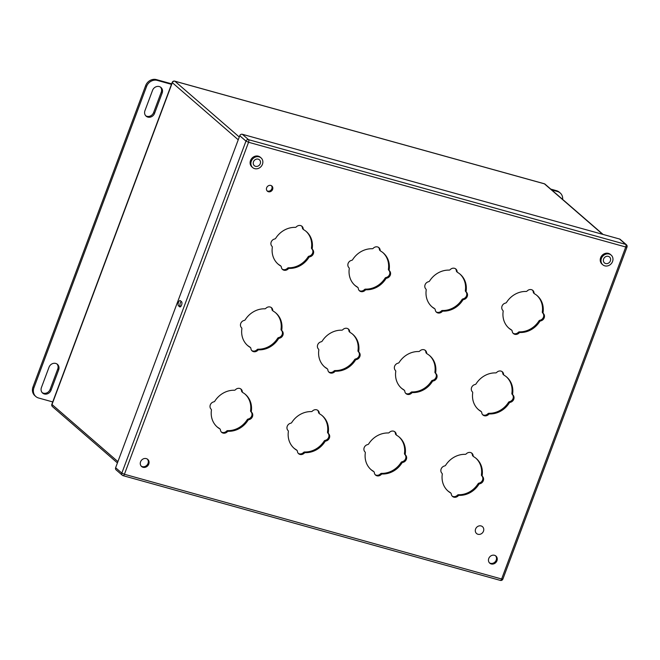<?xml version="1.0" encoding="UTF-8"?>
<svg xmlns="http://www.w3.org/2000/svg" width="660" height="660" viewBox="0 0 660 660"><rect width="100%" height="100%" fill="white"/><g stroke="black" fill="none" stroke-linecap="round" stroke-linejoin="round"><path stroke-width="0.99" d="M483.475 531.201A4.529 4.01 -49.1 0 1 476.569 533.528A4.529 4.01 -49.1 0 1 475.596 529.015A4.529 4.01 130.9 0 1 482.501 526.688A4.529 4.01 130.9 0 1 483.475 531.201M162.179 92.994L154.564 113.347A5.527 4.892 -49.1 0 1 146.132 116.185A5.527 4.892 -49.1 0 1 144.944 110.682L152.559 90.321A5.527 4.892 -49.1 0 1 160.982 87.483A5.527 4.892 -49.1 0 1 162.179 92.994L161.246 92.185L153.631 112.538A5.527 4.892 -49.1 0 1 145.695 115.748M160.487 87.112A5.527 4.892 -49.1 0 1 161.246 92.185M56.966 363.982A5.527 4.892 -49.1 0 1 57.725 369.055L50.111 389.416A5.527 4.892 -49.1 0 1 42.182 392.626M49.038 367.191A5.527 4.892 -49.1 0 1 57.461 364.353A5.527 4.892 -49.1 0 1 58.657 369.864L51.043 390.225A5.527 4.892 -49.1 0 1 42.619 393.063A5.527 4.892 -49.1 0 1 41.423 387.552L49.038 367.191M171.476 84.34L157.327 80.404A8.836 7.829 130.9 0 0 146.586 86.41L33.932 387.717A8.836 7.829 130.9 0 0 35.838 396.536A8.836 7.829 130.9 0 0 38.585 397.996L52.734 401.932M35.838 396.536L34.906 395.728A8.836 7.829 -49.1 0 1 33 386.909L145.654 85.61A8.836 7.829 -49.1 0 1 156.395 79.604L171.666 83.845M562.65 199.411A8.836 7.829 130.9 0 0 560.2 192.968A8.836 7.829 130.9 0 0 557.452 191.507L551.669 189.898M557.452 191.507L556.52 190.699L550.737 189.09M556.52 190.699A8.836 7.829 -49.1 0 1 559.267 192.159L560.2 192.968M475.951 458.255A21.549 19.082 -49.1 0 1 481.429 474.746A1.411 1.254 130.9 0 0 481.767 475.802A4.422 3.91 -49.1 0 1 482.559 480.059A4.422 3.91 -49.1 0 1 479.028 483.12A1.411 1.254 130.9 0 0 478.046 483.813A21.549 19.082 -49.1 0 1 458.527 494.728A1.411 1.254 130.9 0 0 457.446 495.19A4.422 3.91 -49.1 0 1 452.149 496.081M479.77 483.763A1.411 1.254 130.9 0 0 478.789 484.457A21.549 19.082 -49.1 0 1 459.269 495.371A1.411 1.254 130.9 0 0 458.188 495.841A4.422 3.91 -49.1 0 1 452.504 496.435A4.422 3.91 -49.1 0 1 451.267 493.919A1.411 1.254 130.9 0 0 450.706 492.995A21.549 19.082 -49.1 0 1 448.107 491.139A21.549 19.082 -49.1 0 1 442.258 474.317A1.411 1.254 130.9 0 0 441.928 473.253A4.422 3.91 -49.1 0 1 441.136 468.996A4.422 3.91 -49.1 0 1 444.659 465.935A1.411 1.254 130.9 0 0 445.648 465.251A21.549 19.082 -49.1 0 1 465.16 454.336A1.411 1.254 130.9 0 0 466.249 453.865A4.422 3.91 -49.1 0 1 471.933 453.271A4.422 3.91 -49.1 0 1 473.162 455.788A1.411 1.254 130.9 0 0 473.723 456.712A21.549 19.082 -49.1 0 1 476.33 458.568A21.549 19.082 -49.1 0 1 482.171 475.39A1.411 1.254 130.9 0 0 482.51 476.446A4.422 3.91 -49.1 0 1 483.302 480.703A4.422 3.91 -49.1 0 1 479.77 483.763L479.028 483.12M450.277 492.624A1.411 1.254 130.9 0 0 449.963 492.343A21.549 19.082 -49.1 0 1 447.736 490.809M471.537 452.974A4.422 3.91 -49.1 0 1 472.42 455.144A1.411 1.254 130.9 0 0 472.981 456.068M399.003 436.887A21.549 19.082 -49.1 0 1 404.481 453.379A1.411 1.254 130.9 0 0 404.819 454.435A4.422 3.91 -49.1 0 1 405.611 458.7A4.422 3.91 -49.1 0 1 402.08 461.752A1.411 1.254 130.9 0 0 401.099 462.445A21.549 19.082 -49.1 0 1 381.579 473.36A1.411 1.254 130.9 0 0 380.498 473.831A4.422 3.91 -49.1 0 1 375.202 474.721M402.823 462.404A1.411 1.254 130.9 0 0 401.841 463.089A21.549 19.082 -49.1 0 1 382.322 474.004A1.411 1.254 130.9 0 0 381.241 474.474A4.422 3.91 -49.1 0 1 375.557 475.068A4.422 3.91 -49.1 0 1 374.319 472.552A1.411 1.254 130.9 0 0 373.758 471.628A21.549 19.082 -49.1 0 1 371.159 469.771A21.549 19.082 -49.1 0 1 365.31 452.95A1.411 1.254 130.9 0 0 364.98 451.894A4.422 3.91 -49.1 0 1 364.188 447.637A4.422 3.91 -49.1 0 1 367.711 444.576A1.411 1.254 130.9 0 0 368.701 443.883A21.549 19.082 -49.1 0 1 388.212 432.968A1.411 1.254 130.9 0 0 389.301 432.498A4.422 3.91 -49.1 0 1 394.985 431.904A4.422 3.91 -49.1 0 1 396.214 434.42A1.411 1.254 130.9 0 0 396.775 435.344A21.549 19.082 -49.1 0 1 399.382 437.201A21.549 19.082 -49.1 0 1 405.224 454.022A1.411 1.254 130.9 0 0 405.562 455.078A4.422 3.91 -49.1 0 1 406.354 459.343A4.422 3.91 -49.1 0 1 402.823 462.404L402.08 461.752M373.329 471.257A1.411 1.254 130.9 0 0 373.015 470.984A21.549 19.082 -49.1 0 1 370.788 469.441M394.589 431.607A4.422 3.91 -49.1 0 1 395.472 433.777A1.411 1.254 130.9 0 0 396.033 434.701M389.507 270.847A4.422 3.91 -49.1 0 1 390.299 275.113A4.422 3.91 -49.1 0 1 386.768 278.165A1.411 1.254 130.9 0 0 385.786 278.858A21.549 19.082 -49.1 0 1 366.267 289.773A1.411 1.254 130.9 0 0 365.186 290.243A4.422 3.91 -49.1 0 1 359.502 290.837A4.422 3.91 -49.1 0 1 358.273 288.321A1.411 1.254 130.9 0 0 357.703 287.397A21.549 19.082 -49.1 0 1 355.105 285.541A21.549 19.082 -49.1 0 1 349.255 268.719A1.411 1.254 130.9 0 0 348.925 267.663A4.422 3.91 -49.1 0 1 348.133 263.398A4.422 3.91 -49.1 0 1 351.656 260.345A1.411 1.254 130.9 0 0 352.646 259.652A21.549 19.082 -49.1 0 1 372.157 248.737A1.411 1.254 130.9 0 0 373.246 248.267A4.422 3.91 -49.1 0 1 378.931 247.673A4.422 3.91 -49.1 0 1 380.16 250.189A1.411 1.254 130.9 0 0 380.721 251.113A21.549 19.082 -49.1 0 1 383.328 252.97A21.549 19.082 -49.1 0 1 389.177 269.791A1.411 1.254 130.9 0 0 389.507 270.847L388.765 270.204A4.422 3.91 -49.1 0 1 389.557 274.461A4.422 3.91 -49.1 0 1 386.026 277.522A1.411 1.254 130.9 0 0 385.044 278.215A21.549 19.082 -49.1 0 1 365.524 289.129A1.411 1.254 130.9 0 0 364.444 289.6A4.422 3.91 -49.1 0 1 359.147 290.491M359.057 352.283A4.422 3.91 -49.1 0 1 359.849 356.54A4.422 3.91 -49.1 0 1 356.326 359.601A1.411 1.254 130.9 0 0 355.336 360.294A21.549 19.082 -49.1 0 1 335.825 371.209A1.411 1.254 130.9 0 0 334.736 371.671A4.422 3.91 -49.1 0 1 329.051 372.273A4.422 3.91 -49.1 0 1 327.822 369.757A1.411 1.254 130.9 0 0 327.261 368.825A21.549 19.082 -49.1 0 1 324.654 366.968A21.549 19.082 -49.1 0 1 318.805 350.147A1.411 1.254 130.9 0 0 318.475 349.09A4.422 3.91 -49.1 0 1 317.683 344.834A4.422 3.91 -49.1 0 1 321.214 341.773A1.411 1.254 130.9 0 0 322.195 341.088A21.549 19.082 -49.1 0 1 341.707 330.173A1.411 1.254 130.9 0 0 342.796 329.703A4.422 3.91 -49.1 0 1 348.48 329.109A4.422 3.91 -49.1 0 1 349.709 331.625A1.411 1.254 130.9 0 0 350.278 332.549A21.549 19.082 -49.1 0 1 352.877 334.405A21.549 19.082 -49.1 0 1 358.726 351.227A1.411 1.254 130.9 0 0 359.057 352.283L358.314 351.64A4.422 3.91 -49.1 0 1 359.106 355.897A4.422 3.91 -49.1 0 1 355.575 358.957A1.411 1.254 130.9 0 0 354.593 359.65A21.549 19.082 -49.1 0 1 335.082 370.565A1.411 1.254 130.9 0 0 333.993 371.027A4.422 3.91 -49.1 0 1 328.705 371.918M282.109 330.916A4.422 3.91 -49.1 0 1 282.901 335.181A4.422 3.91 -49.1 0 1 279.378 338.233A1.411 1.254 130.9 0 0 278.388 338.926A21.549 19.082 -49.1 0 1 258.877 349.841A1.411 1.254 130.9 0 0 257.788 350.311A4.422 3.91 -49.1 0 1 252.103 350.905A4.422 3.91 -49.1 0 1 250.874 348.389A1.411 1.254 130.9 0 0 250.313 347.465A21.549 19.082 -49.1 0 1 247.706 345.609A21.549 19.082 -49.1 0 1 241.857 328.787A1.411 1.254 130.9 0 0 241.527 327.731A4.422 3.91 -49.1 0 1 240.735 323.466A4.422 3.91 -49.1 0 1 244.266 320.413A1.411 1.254 130.9 0 0 245.248 319.721A21.549 19.082 -49.1 0 1 264.759 308.806A1.411 1.254 130.9 0 0 265.848 308.335A4.422 3.91 -49.1 0 1 271.532 307.741A4.422 3.91 -49.1 0 1 272.762 310.258A1.411 1.254 130.9 0 0 273.331 311.182A21.549 19.082 -49.1 0 1 275.929 313.038A21.549 19.082 -49.1 0 1 281.779 329.86A1.411 1.254 130.9 0 0 282.109 330.916L281.366 330.272A4.422 3.91 -49.1 0 1 282.158 334.537A4.422 3.91 -49.1 0 1 278.627 337.59A1.411 1.254 130.9 0 0 277.646 338.283A21.549 19.082 -49.1 0 1 258.134 349.198A1.411 1.254 130.9 0 0 257.045 349.668A4.422 3.91 -49.1 0 1 251.757 350.559M312.56 249.488A4.422 3.91 -49.1 0 1 313.351 253.745A4.422 3.91 -49.1 0 1 309.82 256.806A1.411 1.254 130.9 0 0 308.839 257.491A21.549 19.082 -49.1 0 1 289.319 268.405A1.411 1.254 130.9 0 0 288.238 268.876A4.422 3.91 -49.1 0 1 282.554 269.47A4.422 3.91 -49.1 0 1 281.317 266.953A1.411 1.254 130.9 0 0 280.756 266.029A21.549 19.082 -49.1 0 1 278.157 264.173A21.549 19.082 -49.1 0 1 272.308 247.351A1.411 1.254 130.9 0 0 271.978 246.296A4.422 3.91 -49.1 0 1 271.186 242.038A4.422 3.91 -49.1 0 1 274.709 238.978A1.411 1.254 130.9 0 0 275.698 238.285A21.549 19.082 -49.1 0 1 295.21 227.37A1.411 1.254 130.9 0 0 296.299 226.9A4.422 3.91 -49.1 0 1 301.983 226.306A4.422 3.91 -49.1 0 1 303.212 228.822A1.411 1.254 130.9 0 0 303.773 229.754A21.549 19.082 -49.1 0 1 306.38 231.602A21.549 19.082 -49.1 0 1 312.229 248.432A1.411 1.254 130.9 0 0 312.56 249.488L311.817 248.837A4.422 3.91 -49.1 0 1 312.609 253.102A4.422 3.91 -49.1 0 1 309.078 256.162A1.411 1.254 130.9 0 0 308.096 256.847A21.549 19.082 -49.1 0 1 288.577 267.762A1.411 1.254 130.9 0 0 287.496 268.232A4.422 3.91 -49.1 0 1 282.2 269.123M268.447 191.746A3.415 3.019 -49.1 0 1 267.341 186.623A3.415 3.019 -49.1 0 1 272.299 190.039A3.415 3.019 -49.1 0 1 268.447 191.746M143.047 467.28A4.702 4.166 -49.1 0 1 141.587 466.496A4.702 4.166 -49.1 0 1 141.52 460.218A4.702 4.166 -49.1 0 1 147.749 459.393A4.702 4.166 -49.1 0 1 148.36 464.92A4.702 4.166 -49.1 0 1 143.047 467.28M491.238 563.953A4.702 4.166 -49.1 0 1 489.778 563.178A4.702 4.166 -49.1 0 1 489.712 556.9A4.702 4.166 -49.1 0 1 495.94 556.066A4.702 4.166 -49.1 0 1 496.551 561.594A4.702 4.166 -49.1 0 1 491.238 563.953M248.927 419.669A1.411 1.254 130.9 0 0 247.946 420.362A21.549 19.082 -49.1 0 1 228.426 431.277A1.411 1.254 130.9 0 0 227.345 431.747A4.422 3.91 -49.1 0 1 221.661 432.341A4.422 3.91 -49.1 0 1 220.423 429.825A1.411 1.254 130.9 0 0 219.862 428.901A21.549 19.082 -49.1 0 1 217.264 427.045A21.549 19.082 -49.1 0 1 211.414 410.223A1.411 1.254 130.9 0 0 211.084 409.159A4.422 3.91 -49.1 0 1 210.292 404.902A4.422 3.91 -49.1 0 1 213.815 401.841A1.411 1.254 130.9 0 0 214.805 401.156A21.549 19.082 -49.1 0 1 234.316 390.241A1.411 1.254 130.9 0 0 235.405 389.771A4.422 3.91 -49.1 0 1 241.09 389.177A4.422 3.91 -49.1 0 1 242.319 391.693A1.411 1.254 130.9 0 0 242.88 392.617A21.549 19.082 -49.1 0 1 245.487 394.474A21.549 19.082 -49.1 0 1 251.328 411.296A1.411 1.254 130.9 0 0 251.666 412.351A4.422 3.91 -49.1 0 1 252.458 416.608A4.422 3.91 -49.1 0 1 248.927 419.669L248.185 419.026A1.411 1.254 130.9 0 0 247.203 419.719A21.549 19.082 -49.1 0 1 227.684 430.633A1.411 1.254 130.9 0 0 226.603 431.104A4.422 3.91 -49.1 0 1 221.306 431.986M433.273 380.968A1.411 1.254 130.9 0 0 432.284 381.653A21.549 19.082 -49.1 0 1 412.772 392.568A1.411 1.254 130.9 0 0 411.683 393.038A4.422 3.91 -49.1 0 1 405.999 393.632A4.422 3.91 -49.1 0 1 404.77 391.116A1.411 1.254 130.9 0 0 404.209 390.192A21.549 19.082 -49.1 0 1 401.602 388.336A21.549 19.082 -49.1 0 1 395.752 371.514A1.411 1.254 130.9 0 0 395.423 370.458A4.422 3.91 -49.1 0 1 394.63 366.201A4.422 3.91 -49.1 0 1 398.161 363.14A1.411 1.254 130.9 0 0 399.143 362.447A21.549 19.082 -49.1 0 1 418.663 351.533A1.411 1.254 130.9 0 0 419.743 351.07A4.422 3.91 -49.1 0 1 425.428 350.476A4.422 3.91 -49.1 0 1 426.657 352.984A1.411 1.254 130.9 0 0 427.226 353.917A21.549 19.082 -49.1 0 1 429.825 355.773A21.549 19.082 -49.1 0 1 435.674 372.595A1.411 1.254 130.9 0 0 436.004 373.651A4.422 3.91 -49.1 0 1 436.796 377.908A4.422 3.91 -49.1 0 1 433.273 380.968L432.531 380.325A1.411 1.254 130.9 0 0 431.541 381.01A21.549 19.082 -49.1 0 1 412.03 391.924A1.411 1.254 130.9 0 0 410.941 392.395A4.422 3.91 -49.1 0 1 405.652 393.286M510.221 402.328A1.411 1.254 130.9 0 0 509.231 403.021A21.549 19.082 -49.1 0 1 489.72 413.935A1.411 1.254 130.9 0 0 488.631 414.406A4.422 3.91 -49.1 0 1 482.947 415A4.422 3.91 -49.1 0 1 481.717 412.483A1.411 1.254 130.9 0 0 481.156 411.56A21.549 19.082 -49.1 0 1 478.549 409.703A21.549 19.082 -49.1 0 1 472.7 392.882A1.411 1.254 130.9 0 0 472.37 391.825A4.422 3.91 -49.1 0 1 471.578 387.56A4.422 3.91 -49.1 0 1 475.109 384.508A1.411 1.254 130.9 0 0 476.091 383.815A21.549 19.082 -49.1 0 1 495.611 372.9A1.411 1.254 130.9 0 0 496.691 372.43A4.422 3.91 -49.1 0 1 502.376 371.836A4.422 3.91 -49.1 0 1 503.605 374.352A1.411 1.254 130.9 0 0 504.174 375.276A21.549 19.082 -49.1 0 1 506.773 377.132A21.549 19.082 -49.1 0 1 512.622 393.954A1.411 1.254 130.9 0 0 512.952 395.01A4.422 3.91 -49.1 0 1 513.744 399.275A4.422 3.91 -49.1 0 1 510.221 402.328L509.479 401.684A1.411 1.254 130.9 0 0 508.489 402.377A21.549 19.082 -49.1 0 1 488.978 413.292A1.411 1.254 130.9 0 0 487.888 413.762A4.422 3.91 -49.1 0 1 482.6 414.653M463.716 299.533A1.411 1.254 130.9 0 0 462.734 300.226A21.549 19.082 -49.1 0 1 443.215 311.14A1.411 1.254 130.9 0 0 442.134 311.602A4.422 3.91 -49.1 0 1 436.45 312.197A4.422 3.91 -49.1 0 1 435.22 309.688A1.411 1.254 130.9 0 0 434.651 308.756A21.549 19.082 -49.1 0 1 432.053 306.9A21.549 19.082 -49.1 0 1 426.203 290.078A1.411 1.254 130.9 0 0 425.873 289.022A4.422 3.91 -49.1 0 1 425.081 284.765A4.422 3.91 -49.1 0 1 428.604 281.704A1.411 1.254 130.9 0 0 429.594 281.012A21.549 19.082 -49.1 0 1 449.105 270.105A1.411 1.254 130.9 0 0 450.194 269.635A4.422 3.91 -49.1 0 1 455.879 269.041A4.422 3.91 -49.1 0 1 457.108 271.557A1.411 1.254 130.9 0 0 457.669 272.481A21.549 19.082 -49.1 0 1 460.276 274.337A21.549 19.082 -49.1 0 1 466.125 291.159A1.411 1.254 130.9 0 0 466.455 292.215A4.422 3.91 -49.1 0 1 467.247 296.472A4.422 3.91 -49.1 0 1 463.716 299.533L462.973 298.889A1.411 1.254 130.9 0 0 461.992 299.582A21.549 19.082 -49.1 0 1 442.472 310.497A1.411 1.254 130.9 0 0 441.391 310.959A4.422 3.91 -49.1 0 1 436.095 311.85M540.664 320.9A1.411 1.254 130.9 0 0 539.682 321.585A21.549 19.082 -49.1 0 1 520.163 332.5A1.411 1.254 130.9 0 0 519.082 332.97A4.422 3.91 -49.1 0 1 513.397 333.564A4.422 3.91 -49.1 0 1 512.168 331.048A1.411 1.254 130.9 0 0 511.599 330.124A21.549 19.082 -49.1 0 1 509 328.267A21.549 19.082 -49.1 0 1 503.151 311.446A1.411 1.254 130.9 0 0 502.821 310.39A4.422 3.91 -49.1 0 1 502.029 306.133A4.422 3.91 -49.1 0 1 505.552 303.072A1.411 1.254 130.9 0 0 506.542 302.379A21.549 19.082 -49.1 0 1 526.053 291.464A1.411 1.254 130.9 0 0 527.142 290.994A4.422 3.91 -49.1 0 1 532.826 290.4A4.422 3.91 -49.1 0 1 534.056 292.916A1.411 1.254 130.9 0 0 534.616 293.84A21.549 19.082 -49.1 0 1 537.223 295.697A21.549 19.082 -49.1 0 1 543.073 312.518A1.411 1.254 130.9 0 0 543.403 313.582A4.422 3.91 -49.1 0 1 544.195 317.839A4.422 3.91 -49.1 0 1 540.664 320.9L539.921 320.257A1.411 1.254 130.9 0 0 538.939 320.941A21.549 19.082 -49.1 0 1 519.42 331.856A1.411 1.254 130.9 0 0 518.339 332.326A4.422 3.91 -49.1 0 1 513.043 333.217M328.276 432.663A1.411 1.254 130.9 0 0 328.614 433.719A4.422 3.91 -49.1 0 1 329.406 437.976A4.422 3.91 -49.1 0 1 325.875 441.037A1.411 1.254 130.9 0 0 324.893 441.73A21.549 19.082 -49.1 0 1 305.374 452.636A1.411 1.254 130.9 0 0 304.293 453.106A4.422 3.91 -49.1 0 1 298.609 453.701A4.422 3.91 -49.1 0 1 297.371 451.184A1.411 1.254 130.9 0 0 296.81 450.26A21.549 19.082 -49.1 0 1 294.212 448.404A21.549 19.082 -49.1 0 1 288.362 431.582A1.411 1.254 130.9 0 0 288.032 430.526A4.422 3.91 -49.1 0 1 287.24 426.269A4.422 3.91 -49.1 0 1 290.763 423.209A1.411 1.254 130.9 0 0 291.753 422.515A21.549 19.082 -49.1 0 1 311.264 411.601A1.411 1.254 130.9 0 0 312.353 411.139A4.422 3.91 -49.1 0 1 318.037 410.545A4.422 3.91 -49.1 0 1 319.267 413.053A1.411 1.254 130.9 0 0 319.828 413.985A21.549 19.082 -49.1 0 1 322.435 415.841A21.549 19.082 -49.1 0 1 328.276 432.663L327.533 432.019A1.411 1.254 130.9 0 0 327.871 433.076A4.422 3.91 -49.1 0 1 328.663 437.332A4.422 3.91 -49.1 0 1 325.132 440.393A1.411 1.254 130.9 0 0 324.151 441.078A21.549 19.082 -49.1 0 1 304.631 451.993A1.411 1.254 130.9 0 0 303.55 452.463A4.422 3.91 -49.1 0 1 298.254 453.354M536.844 295.383A21.549 19.082 -49.1 0 1 542.322 311.875A1.411 1.254 130.9 0 0 542.66 312.931A4.422 3.91 -49.1 0 1 543.452 317.196A4.422 3.91 -49.1 0 1 539.921 320.257M532.43 290.111A4.422 3.91 -49.1 0 1 533.313 292.273A1.411 1.254 130.9 0 0 533.874 293.197M511.17 329.752A1.411 1.254 130.9 0 0 510.856 329.48A21.549 19.082 -49.1 0 1 508.629 327.938M459.896 274.015A21.549 19.082 -49.1 0 1 465.374 290.515A1.411 1.254 130.9 0 0 465.712 291.572A4.422 3.91 -49.1 0 1 466.505 295.828A4.422 3.91 -49.1 0 1 462.973 298.889M455.483 268.744A4.422 3.91 -49.1 0 1 456.365 270.905A1.411 1.254 130.9 0 0 456.926 271.837M434.222 308.385A1.411 1.254 130.9 0 0 433.909 308.113A21.549 19.082 -49.1 0 1 431.681 306.578M506.401 376.819A21.549 19.082 -49.1 0 1 511.88 393.31A1.411 1.254 130.9 0 0 512.209 394.366A4.422 3.91 -49.1 0 1 513.001 398.623A4.422 3.91 -49.1 0 1 509.479 401.684M501.98 371.539A4.422 3.91 -49.1 0 1 502.862 373.709A1.411 1.254 130.9 0 0 503.431 374.632M480.728 411.188A1.411 1.254 130.9 0 0 480.406 410.916A21.549 19.082 -49.1 0 1 478.186 409.373M429.454 355.451A21.549 19.082 -49.1 0 1 434.932 371.951A1.411 1.254 130.9 0 0 435.262 373.007A4.422 3.91 -49.1 0 1 436.054 377.264A4.422 3.91 -49.1 0 1 432.531 380.325M425.032 350.179A4.422 3.91 -49.1 0 1 425.914 352.341A1.411 1.254 130.9 0 0 426.484 353.273M403.78 389.821A1.411 1.254 130.9 0 0 403.458 389.548A21.549 19.082 -49.1 0 1 401.239 388.006M245.108 394.16A21.549 19.082 -49.1 0 1 250.585 410.652A1.411 1.254 130.9 0 0 250.924 411.708A4.422 3.91 -49.1 0 1 251.716 415.965A4.422 3.91 -49.1 0 1 248.185 419.026M240.694 388.88A4.422 3.91 -49.1 0 1 241.576 391.05A1.411 1.254 130.9 0 0 242.137 391.974M219.434 428.53A1.411 1.254 130.9 0 0 219.12 428.249A21.549 19.082 -49.1 0 1 216.892 426.715M495.544 555.769A4.702 4.166 -49.1 0 1 495.66 561.182A4.702 4.166 -49.1 0 1 490.495 563.31A4.702 4.166 -49.1 0 1 489.431 562.832M147.353 459.096A4.702 4.166 -49.1 0 1 147.469 464.508A4.702 4.166 -49.1 0 1 142.304 466.636A4.702 4.166 -49.1 0 1 141.24 466.15M271.458 185.74A3.415 3.019 -49.1 0 1 267.044 190.831M306.001 231.289A21.549 19.082 -49.1 0 1 311.479 247.78A1.411 1.254 130.9 0 0 311.817 248.837M301.587 226.017A4.422 3.91 -49.1 0 1 302.47 228.178A1.411 1.254 130.9 0 0 303.031 229.102M280.327 265.658A1.411 1.254 130.9 0 0 280.013 265.386A21.549 19.082 -49.1 0 1 277.786 263.843M275.558 312.724A21.549 19.082 -49.1 0 1 281.036 329.216A1.411 1.254 130.9 0 0 281.366 330.272M271.136 307.445A4.422 3.91 -49.1 0 1 272.019 309.614A1.411 1.254 130.9 0 0 272.588 310.538M249.884 347.094A1.411 1.254 130.9 0 0 249.562 346.822A21.549 19.082 -49.1 0 1 247.343 345.279M352.506 334.092A21.549 19.082 -49.1 0 1 357.984 350.584A1.411 1.254 130.9 0 0 358.314 351.64M348.084 328.812A4.422 3.91 -49.1 0 1 348.967 330.982A1.411 1.254 130.9 0 0 349.536 331.906M326.832 368.462A1.411 1.254 130.9 0 0 326.51 368.181A21.549 19.082 -49.1 0 1 324.291 366.647M382.948 252.656A21.549 19.082 -49.1 0 1 388.426 269.148A1.411 1.254 130.9 0 0 388.765 270.204M378.535 247.376A4.422 3.91 -49.1 0 1 379.417 249.546A1.411 1.254 130.9 0 0 379.978 250.47M357.274 287.026A1.411 1.254 130.9 0 0 356.961 286.753A21.549 19.082 -49.1 0 1 354.733 285.211M322.055 415.519A21.549 19.082 -49.1 0 1 327.533 432.019M317.641 410.248A4.422 3.91 -49.1 0 1 318.524 412.409A1.411 1.254 130.9 0 0 319.085 413.341M296.381 449.889A1.411 1.254 130.9 0 0 296.068 449.617A21.549 19.082 -49.1 0 1 293.84 448.082M500.148 580.313A2.12 0.907 105.5 0 0 500.313 580.396A2.12 2.12 0 0 0 502.87 579.101L501.625 579.001A2.12 0.907 105.5 0 1 500.313 580.396L123.106 475.67A2.12 2.12 0 0 1 122.29 475.225A2.12 1.881 130.9 0 0 122.942 475.579A2.12 0.907 -74.5 0 0 123.106 475.67A2.12 0.907 -74.5 0 0 124.418 474.268L501.625 579.001L625.754 246.997L248.556 142.263L124.418 474.268L121.828 473.113A2.12 1.881 130.9 0 0 122.29 475.225L116.077 469.846A2.12 1.881 -49.1 0 1 115.624 467.734L121.828 473.113L245.965 141.1L239.753 135.721L115.624 467.734M239.753 135.721A2.12 1.881 -49.1 0 1 242.335 134.285L248.539 139.664L625.746 244.39L619.534 239.011L242.335 134.285M619.534 239.011A2.12 1.881 -49.1 0 1 620.194 239.365L626.406 244.745A2.12 1.881 130.9 0 0 625.746 244.39A2.12 0.907 -74.5 0 1 625.754 246.997L627 247.087A2.12 2.12 0 0 0 626.406 244.745M181.549 301.702L180.386 300.696A2.764 1.18 -74.5 0 0 180.172 300.58A2.764 1.18 -74.5 0 0 178.373 302.659A2.764 1.18 -74.5 0 0 178.481 305.786L179.644 306.793A2.764 1.18 -74.5 0 0 179.858 306.908A2.764 1.18 -74.5 0 0 181.657 304.829A2.764 1.18 -74.5 0 0 181.549 301.702M180.667 306.595L180.32 306.298A2.764 1.18 105.5 0 1 180.007 304.004A2.764 1.18 105.5 0 1 181.211 301.405M611.177 255.115L610.401 254.438A6.402 5.668 -49.1 0 0 600.641 257.73A6.402 5.668 130.9 0 0 602.019 264.107L602.794 264.784A6.402 5.668 130.9 0 0 612.562 261.492A6.402 5.668 -49.1 0 0 611.177 255.115A6.402 5.668 -49.1 0 0 601.417 258.398A6.402 5.668 130.9 0 0 602.794 264.784M610.376 260.89A3.886 3.44 130.9 0 0 609.535 257.004A3.886 3.44 130.9 0 0 603.603 259.009A3.886 3.44 130.9 0 0 604.444 262.886A3.886 3.44 130.9 0 0 610.376 260.89M261.063 157.905L260.287 157.228A6.402 5.668 -49.1 0 0 250.528 160.52A6.402 5.668 130.9 0 0 251.905 166.898L252.681 167.574A6.402 5.668 130.9 0 0 262.449 164.282A6.402 5.668 -49.1 0 0 261.063 157.905A6.402 5.668 -49.1 0 0 251.303 161.188A6.402 5.668 130.9 0 0 252.681 167.574M260.263 163.68A3.886 3.44 130.9 0 0 259.421 159.802A3.886 3.44 130.9 0 0 253.489 161.799A3.886 3.44 130.9 0 0 254.331 165.676A3.886 3.44 130.9 0 0 260.263 163.68M153.631 112.538L154.564 113.347M57.725 369.055L58.657 369.864M50.111 389.416L51.043 390.225M157.327 80.404L156.395 79.604M146.586 86.41L145.654 85.61M33.932 387.717L33 386.909M478.046 483.813L478.789 484.457M458.527 494.728L459.269 495.371M457.446 495.19L458.188 495.841M449.963 492.343L450.706 492.995M472.42 455.144L473.162 455.788M481.429 474.746L482.171 475.39M481.767 475.802L482.51 476.446M401.099 462.445L401.841 463.089M381.579 473.36L382.322 474.004M380.498 473.831L381.241 474.474M373.015 470.984L373.758 471.628M395.472 433.777L396.214 434.42M404.481 453.379L405.224 454.022M404.819 454.435L405.562 455.078M542.66 312.931L543.403 313.582M542.322 311.875L543.073 312.518M533.313 292.273L534.056 292.916M510.856 329.48L511.599 330.124M518.339 332.326L519.082 332.97M519.42 331.856L520.163 332.5M538.939 320.941L539.682 321.585M465.712 291.572L466.455 292.215M465.374 290.515L466.125 291.159M456.365 270.905L457.108 271.557M433.909 308.113L434.651 308.756M441.391 310.959L442.134 311.602M442.472 310.497L443.215 311.14M461.992 299.582L462.734 300.226M512.209 394.366L512.952 395.01M511.88 393.31L512.622 393.954M502.862 373.709L503.605 374.352M480.406 410.916L481.156 411.56M487.888 413.762L488.631 414.406M488.978 413.292L489.72 413.935M508.489 402.377L509.231 403.021M435.262 373.007L436.004 373.651M434.932 371.951L435.674 372.595M425.914 352.341L426.657 352.984M403.458 389.548L404.209 390.192M410.941 392.395L411.683 393.038M412.03 391.924L412.772 392.568M431.541 381.01L432.284 381.653M250.924 411.708L251.666 412.351M250.585 410.652L251.328 411.296M241.576 391.05L242.319 391.693M219.12 428.249L219.862 428.901M226.603 431.104L227.345 431.747M227.684 430.633L228.426 431.277M247.203 419.719L247.946 420.362M245.965 141.1L248.556 142.263A2.12 0.907 105.5 0 0 248.539 139.664A2.12 1.881 130.9 0 0 245.965 141.1M309.078 256.162L309.82 256.806M308.096 256.847L308.839 257.491M288.577 267.762L289.319 268.405M287.496 268.232L288.238 268.876M280.013 265.386L280.756 266.029M302.47 228.178L303.212 228.822M311.479 247.78L312.229 248.432M278.627 337.59L279.378 338.233M277.646 338.283L278.388 338.926M258.134 349.198L258.877 349.841M257.045 349.668L257.788 350.311M249.562 346.822L250.313 347.465M272.019 309.614L272.762 310.258M281.036 329.216L281.779 329.86M355.575 358.957L356.326 359.601M354.593 359.65L355.336 360.294M335.082 370.565L335.825 371.209M333.993 371.027L334.736 371.671M326.51 368.181L327.261 368.825M348.967 330.982L349.709 331.625M357.984 350.584L358.726 351.227M386.026 277.522L386.768 278.165M385.044 278.215L385.786 278.858M365.524 289.129L366.267 289.773M364.444 289.6L365.186 290.243M356.961 286.753L357.703 287.397M379.417 249.546L380.16 250.189M388.426 269.148L389.177 269.791M325.132 440.393L325.875 441.037M327.871 433.076L328.614 433.719M318.524 412.409L319.267 413.053M296.068 449.617L296.81 450.26M303.55 452.463L304.293 453.106M304.631 451.993L305.374 452.636M324.151 441.078L324.893 441.73M180.097 306.916L179.644 306.793M180.32 306.298L178.481 305.786M238.235 139.796L172.326 82.673L52 404.498L117.909 461.62M602.695 234.333L544.417 183.826L174.9 81.229L239.275 137.016M174.446 81.163A2.12 0.907 -74.5 0 1 174.743 81.147A2.12 2.12 0 0 0 172.186 82.442L172.326 82.673A2.12 1.881 -49.1 0 1 174.9 81.229A2.12 0.907 -74.5 0 0 174.743 81.147L544.253 183.736A2.12 0.907 -74.5 0 1 544.417 183.826A2.12 1.881 -49.1 0 1 545.069 184.181A2.12 2.12 0 0 0 544.253 183.736A2.12 0.907 -74.5 0 0 544.063 183.727M52 404.498L51.859 404.266A2.12 2.12 0 0 0 52.462 406.618A2.12 1.881 130.9 0 1 52 404.498M450.136 492.467L450.879 493.111M472.816 455.944L473.558 456.588M373.189 471.108L373.931 471.752M395.868 434.577L396.611 435.229M533.709 293.081L534.452 293.725M511.03 329.604L511.772 330.248M456.761 271.714L457.504 272.357M434.082 308.236L434.824 308.88M503.258 374.509L504.001 375.152M480.579 411.031L481.321 411.683M426.31 353.149L427.053 353.793M403.631 389.672L404.374 390.316M241.972 391.85L242.715 392.494M219.293 428.373L220.036 429.016M502.87 579.101L627 247.087M280.186 265.51L280.929 266.153M302.866 228.987L303.608 229.63M249.736 346.937L250.478 347.589M272.415 310.414L273.158 311.058M326.683 368.305L327.426 368.948M349.363 331.782L350.105 332.425M357.134 286.869L357.877 287.512M379.813 250.346L380.556 250.99M318.92 413.218L319.663 413.861M296.241 449.74L296.983 450.384M603.067 234.44L545.069 184.181M172.186 82.442L51.859 404.266M117.422 462.916L52.462 406.618"/></g></svg>
